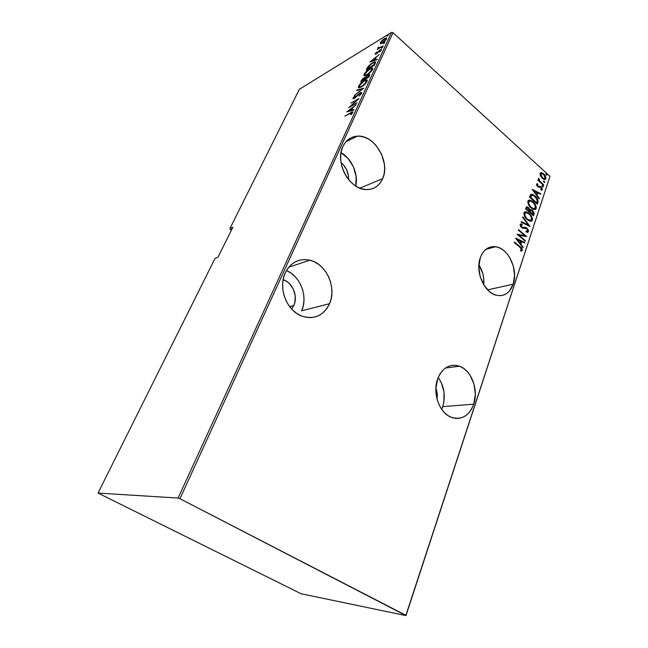 <?xml version="1.0" encoding="UTF-8"?>
<svg xmlns="http://www.w3.org/2000/svg" width="648" height="648" viewBox="0 0 648 648"><rect width="100%" height="100%" fill="white"/><g stroke="black" fill="none" stroke-linecap="round" stroke-linejoin="round"><path stroke-width="0.97" d="M442.689 406.652C445.8 396.058 444.309 386.321 438.21 377.428L441.426 382.879L444.058 392.275L443.856 402.06L442.689 406.652L473.753 404.149L442.689 406.652L441.644 409.236M437.611 378.975C442.422 367.643 449.712 363.39 459.481 366.201C471.452 370.243 478.791 389.894 473.753 404.149L475.34 394.324L474.02 384.159L469.986 375.127L467.119 371.45L463.806 368.534L460.185 366.485L456.378 365.383L452.531 365.294L448.789 366.209L445.289 368.121L442.179 370.964L439.587 374.625L437.611 378.975L435.837 389.035L437.165 399.557L438.947 404.465L441.393 408.872L444.398 412.59L447.833 415.481L451.575 417.442L455.455 418.389L459.327 418.308L463.045 417.199L466.463 415.133L469.452 412.185L471.914 408.475L473.753 404.149C468.836 416.413 461.036 420.674 450.344 416.915C438.988 412.031 432.435 392.599 437.611 378.975M286.594 270.613L290.928 273.059L294.84 276.372L298.193 280.43L300.858 285.079L302.754 290.15L303.799 295.448L303.961 300.794L303.224 305.978L301.628 310.821L329.565 303.701C323.546 315.754 314.264 319.869 301.709 316.062C286.659 310.732 277.854 287.769 285.25 272.832L283.484 277.976L282.649 283.557L282.803 289.348L283.937 295.107L286.003 300.607L288.911 305.629L292.548 309.955L296.752 313.43L301.369 315.916L306.196 317.326L311.04 317.617L315.73 316.783L320.08 314.871L323.919 311.971L327.119 308.197L329.565 303.701L331.177 298.655L331.889 293.244L331.695 287.663L330.601 282.131L328.641 276.826L325.887 271.958L322.437 267.697L318.411 264.206L313.964 261.622L309.242 260.042L304.43 259.54L299.716 260.156L295.269 261.865L291.268 264.619L287.882 268.321L285.25 272.832C290.79 262.286 298.995 258.074 309.866 260.188C326.284 263.72 336.984 287.591 329.565 303.701L301.628 310.821C308.205 296.752 300.502 276.186 286.432 270.54M483.797 284.95C484.348 277.692 482.711 270.961 478.888 264.765L482.72 273.407L483.651 277.935L483.797 284.95M513.216 284.189L487.58 289.875L513.216 284.189L514.569 275.376L513.289 265.947L509.563 257.288L506.93 253.651L503.917 250.655L500.62 248.427L497.17 247.05L493.687 246.588L490.309 247.058L487.166 248.468L484.388 250.752L482.072 253.846L480.33 257.621C483.489 249.666 488.584 246.029 495.607 246.726C508.356 248.046 518.465 269.787 513.216 284.189C509.976 292.864 504.468 296.582 496.692 295.342C484.364 293.18 474.887 271.52 480.33 257.621L478.815 266.628L480.103 276.364L483.999 285.274L489.872 291.948L493.258 294.111L496.773 295.366L500.272 295.674L503.626 295.043L506.704 293.495L509.385 291.098L513.216 284.189M355.768 186.057C358.587 174.142 351.775 158.614 341.018 152.669L347.944 158.363L353.427 166.844L356.157 176.572L355.768 186.057M382.652 178.686L359.834 188.155L382.652 178.686L384.037 174.247L384.62 169.387L384.394 164.3L381.559 154.151L375.929 145.274L372.3 141.734L368.307 138.972L364.087 137.109L359.794 136.21L355.598 136.339L351.653 137.489L348.122 139.62L345.149 142.673L342.857 146.529C345.992 140.114 350.803 136.655 357.291 136.161C374.512 134.468 390.647 161.959 382.652 178.686C379.234 186.13 373.669 189.759 365.942 189.572C349.385 189.459 334.692 162.429 342.857 146.529L341.334 151.041L340.662 156.03L340.856 161.295L341.925 166.633L343.813 171.817L346.453 176.637L349.726 180.905L353.508 184.453L357.631 187.142L361.949 188.876L366.266 189.589L370.437 189.273L374.293 187.944L377.687 185.676L380.506 182.542L382.652 178.686M490.56 248.111L490.901 246.904L490.56 248.111M341.018 162.494C346.202 166.998 348.713 172.692 348.575 179.553L348.47 176.135L346.737 169.97L343.262 164.608L341.018 162.494M283.127 279.644C292.604 282.512 298.25 296.241 293.819 305.524L289.648 306.634L293.819 305.524L291.665 309.047L293.819 305.524L294.84 302.462L295.221 295.788L293.358 289.219L289.535 283.711L287.048 281.629L283.127 279.644M435.869 388.168C437.222 391.716 437.619 395.369 437.044 399.128L437.141 393.182L435.869 388.168M230.259 229.384L231.417 230.194L229.919 228.55L299.344 89.319L391.497 32.4L178.087 498.061L98.026 493.071L215.047 258.374L217.987 257.216L232.883 227.246L229.919 228.55L230.259 229.384M356.1 136.752L355.598 136.339L356.1 136.752M549.974 176.313L405.891 615.3L179.958 498.725L393.028 32.708L549.974 176.313L393.028 32.708L391.497 32.4L299.344 89.319L229.919 228.55L232.883 227.246L217.987 257.216L215.047 258.374L98.026 493.071L301.118 593.754L405.98 615.6L549.974 176.313L405.98 615.6L179.958 498.725L178.087 498.061L98.026 493.071L301.118 593.754L405.98 615.6L549.974 176.313M540.473 175.9L543.243 179.034L545.632 179.229L545.576 176.426L542.66 173.113L540.319 172.992L540.473 175.9L542.279 178.305L544.765 179.553L545.9 178.735C545.956 176.774 545.235 175.171 543.737 173.923L541.193 172.643L540.076 173.437L540.473 175.9M543.583 185.36L543.745 184.874L539.606 180.865L538.512 178.354L538.925 180.517L538.091 179.763L537.929 180.249L543.583 185.36L543.745 184.874L539.946 181.302L538.723 178.257L538.925 180.517L538.091 179.763L537.929 180.249L543.583 185.36M536.471 184.226L537.824 186.859L541.096 187.588L541.623 188.933L540.716 189.354L541.129 190.172L542.101 189.977L542.311 188.876L541.339 187.175L540.003 186.3L538.01 186.357L537.16 185.231L538.026 184.623L537.654 183.838L536.471 184.226L537.597 186.673L540.942 187.442L541.598 189.03L540.716 189.354L541.129 190.172L542.303 189.637L541.08 186.924L537.735 186.154L537.16 184.874L538.026 184.623L537.654 183.838L536.471 184.226M537.962 202.387L537.913 199.843L536.05 196.952L532.956 194.554L530.631 194.586L529.497 197.211L537.37 204.177L537.962 202.387L537.006 203.861L537.962 202.387C538.205 199.754 537.257 197.648 535.126 196.044L531.757 194.214L530.793 194.457L529.497 197.211L537.37 204.177L537.962 202.387M533.547 215.768L534.155 213.378L533.142 211.126L531.522 209.758L530.024 209.774L527.828 207.117L526.379 206.987L525.593 208.826L533.547 215.768L534.057 214.204L532.429 210.389L530.793 209.539L530.024 209.774L528.549 207.644L526.962 206.817L525.593 208.826L533.547 215.768M530.007 226.484L522.887 216.869L522.701 217.428L528.485 225.099L521.308 221.584L521.122 222.143L530.007 226.484L522.887 216.869L522.701 217.428L528.485 225.099L521.308 221.584L521.122 222.143L530.007 226.484M525.35 240.586L518.975 235.184L526.678 236.552L518.594 229.659L518.416 230.178L524.807 235.621L517.055 234.228L525.18 241.113L525.35 240.586L524.799 240.797L525.35 240.586L518.975 235.184L526.678 236.552L518.594 229.659L518.416 230.178L524.807 235.621L517.055 234.228L525.18 241.113L525.35 240.586M519.728 247.082L521.486 249.043L521.438 249.885L520.417 250.282L520.935 251.132L522.361 250.444L521.988 248.646L514.455 241.971L514.277 242.506L519.728 247.082L521.543 249.699L520.417 250.282L520.935 251.132L522.361 250.444C522.207 248.711 521.413 247.439 519.98 246.621L514.455 241.971L514.277 242.506L519.728 247.082M515.695 238.286L522.968 247.787L523.163 247.22L520.838 244.183L521.681 241.631L524.556 242.984L524.742 242.417L515.735 238.156L522.968 247.787L523.163 247.22L520.838 244.183L521.681 241.631L524.556 242.984L524.742 242.417L515.695 238.286M522.288 227.578L523.884 227.31L521.397 227.286L522.815 227.424L521.114 227.067L521.64 226.922L520.895 225.196L520.368 225.342L522.312 224.961L521.972 224.046L520.085 224.419L521.494 227.464L522.839 228.185L526.759 228.655L527.731 230.98L525.965 231.134L526.2 231.992L527.375 232.332L528.549 231.692L528.169 229.684L526.573 227.861L522.515 227.383L521.316 226.589L520.895 225.196L522.312 224.961L521.972 224.046L520.15 224.273L520.652 226.533L522.499 228.08L526.759 228.655L527.772 230.826L527.164 231.393L525.965 231.134L526.2 231.992L527.504 232.349L528.549 231.692L527.853 232.17M527.197 219.607L529.27 220.96L531.376 221.195L532.283 220.328L532.454 218.708L529.845 214.059L527.82 212.431L525.658 211.718L524.362 212.188L523.835 213.824L525.917 218.303L530.445 221.268L532.364 220.134C532.389 217.323 531.328 215.096 529.197 213.451L525.836 211.734L523.965 212.892C523.965 215.719 525.042 217.955 527.197 219.607M531.093 207.911L533.15 209.272L535.232 209.523L536.131 208.68L536.293 207.077L533.709 202.443L531.7 200.815L529.562 200.078L528.282 200.524L527.764 202.144L529.821 206.607L534.406 209.596L536.204 208.486C536.228 205.708 535.183 203.488 533.069 201.836L529.643 200.086L527.885 201.22C527.893 204.023 528.962 206.25 531.093 207.911M532.138 189.346L539.144 198.815L539.322 198.272L537.087 195.251L537.889 192.829L540.643 194.27L540.821 193.728L532.138 189.346L539.144 198.815L539.322 198.272L537.087 195.251L537.889 192.829L540.643 194.27L540.821 193.728L532.138 189.346M542.433 186.713L543.081 186.964L543.235 186.494L542.101 185.474L542.23 186.503L543.235 186.802L542.214 185.458L542.433 186.713M543.931 182.177L544.579 182.436L544.733 181.975L543.599 180.946L543.729 181.967L544.733 182.274L543.704 180.93L543.931 182.177M546.345 174.879L546.985 175.146L547.139 174.685L546.013 173.656L546.143 174.677L547.139 174.984L546.11 173.64L546.345 174.879M380.53 43.789L384.264 41.675L386.168 39.569L386.662 38.078L384.928 38.329L382.352 40.208L380.368 42.614L380.53 43.789L382.385 43.084L386.524 38.937L386.321 37.9L382.045 40.508L380.303 42.744L380.53 43.789M383.252 45.887L379.096 47.895L378.327 47.345L377.816 48.3L378.359 48.495L377.249 49.523L383.252 45.887L379.445 47.758L378.724 47.968L378.327 47.345L377.897 47.96L378.359 48.495L377.249 49.523L383.252 45.887M375.233 53.727L375.403 54.27L376.512 53.76L380.327 50.228L379.987 51.864L381.461 49.629L379.728 50.228L376.35 53.492L375.905 53.436L376.601 52.075L375.233 53.727L375.743 54.181L375.233 53.727L375.346 54.262L376.277 53.906L377.29 53.152L376.026 53.59L376.95 52.123L375.233 53.727M375.216 63.366L375.573 62.046L374.925 61.746L370.899 63.844L367.894 66.768L366.185 70.008L374.366 65.213L375.216 63.366L375.127 61.738L372.6 62.71L367.894 66.768L366.185 70.008L374.366 65.213L375.216 63.366M368.882 77.144L369.806 74.763L368.161 74.974L365.521 77.371L362.548 78.87L360.709 81.826L368.882 77.144L369.449 74.512L368.161 74.974L365.521 77.371L364.095 77.695L360.709 81.826L368.882 77.144M363.812 88.193L356.91 90.023L356.651 90.59L362.248 89.019L354.424 95.402L363.812 88.193L356.91 90.023L356.651 90.59L362.248 89.019L354.424 95.402L363.812 88.193M357.121 102.749L350.681 106.256L359.033 98.585L350.868 103.064L357.04 100.076L348.713 107.73L357.121 102.749L350.681 106.256L359.033 98.585L350.868 103.064L357.04 100.076L348.713 107.73L357.121 102.749M350.195 113.303L351.921 112.671L350.6 114.68L351.078 114.68L352.787 112.509L352.763 111.926L352.172 111.926L344.793 116.186L351.751 112.622L350.6 114.68L351.078 114.68L352.731 112.647L352.544 111.861L344.793 116.186L350.195 113.303M346.785 111.877L353.695 110.201L353.97 109.601L351.734 110.152L352.941 107.519L356.246 104.644L346.785 111.877L353.695 110.201L353.97 109.601L351.734 110.152L352.941 107.519L356.246 104.644L346.785 111.877M361.633 93.263L361.422 92.372L359.826 92.996L354.318 98.002L353.816 97.718L355.153 95.677L352.958 98.593L354.942 97.994L359.948 93.304L360.717 93.077L360.855 93.579L358.984 96.115L361.26 93.895L361.349 92.372L360.207 92.769L353.962 98.099L355.153 95.677L353.055 98.01L353.257 98.78L354.27 98.423L359.948 93.304L360.653 93.069L360.79 93.725L358.984 96.115L361.633 93.263M361.373 86.921L365.893 83.163L367.205 81.13L367.149 79.947L363.884 80.879L359.713 84.443L358.336 87.472L359.519 87.715L361.373 86.921C363.439 85.876 365.351 84.013 367.116 81.34L366.647 79.801L364.233 80.676C362.151 81.729 360.248 83.592 358.498 86.265L358.952 87.78L361.373 86.921M366.906 74.941L371.417 71.15L372.786 68.947L372.649 67.991L369.368 68.988L365.205 72.576L363.852 75.565L365.043 75.759L366.906 74.941C368.971 73.864 370.883 72.001 372.624 69.344L372.211 67.87L369.716 68.777C367.643 69.871 365.739 71.734 364.006 74.382L364.419 75.84L366.906 74.941M369.895 62.006L376.901 59.697L377.16 59.146L374.892 59.891L376.026 57.421L379.307 54.481L369.895 62.006L376.901 59.697L377.16 59.146L374.892 59.891L376.026 57.421L379.307 54.481L369.895 62.006M381.802 48.122L382.749 47.012L381.534 47.75L381.316 48.227L381.802 48.122L382.66 46.972L381.34 48.041L381.802 48.122M383.94 43.481L384.888 42.371L383.665 43.116L383.446 43.594L383.94 43.481L384.799 42.331L383.478 43.4L383.94 43.481M387.374 36.013L388.314 34.903L387.099 35.656L386.88 36.126L387.374 36.013L388.241 34.862L386.913 35.94L387.374 36.013M352.22 110.557L351.734 110.152L352.22 110.557M351.864 110.257L351.661 110.695L351.864 110.257M348.373 110.97L351.977 108.248L352.431 108.629L351.977 108.248L351.022 110.322L351.508 110.727L351.022 110.322L348.373 110.97L348.859 111.375L348.373 110.97L351.977 108.248L351.022 110.322L348.373 110.97M361.43 93.644L360.896 93.272M353.63 98.496L353.055 98.01L353.63 98.496L353.873 98.083L353.541 98.739M360.879 93.207L361.77 92.875L360.879 93.207M357.348 90.396L356.91 90.023L357.348 90.396M358.846 87.772L359.065 86.751L358.498 86.265L359.146 86.589L358.838 87.755M366.104 80.53L367.359 80.312L366.104 80.53M366.995 81.3L366.501 81L366.647 82.175L366.258 81.842L361.876 86.63L359.713 87.075L359.34 85.771L363.99 81.194L365.926 80.506L365.845 82.571L362.767 85.657L359.705 87.075L360.094 87.537M359.924 87.464L359.211 86.095L361.268 83.276L364.532 80.903L365.909 80.506L366.468 80.976M361.786 81.211L361.236 80.692L361.786 81.211M364.411 77.971L364.994 79.372L364.549 78.983L364.654 79.566L361.778 80.83L363.868 78.206L364.613 77.946L364.387 79.34L362.046 81.065L362.54 79.388L364.435 77.963M364.816 78.1L365.756 77.752L364.816 78.1M368.485 75.257L369.077 76.723L368.631 76.334L368.542 77.339L365.221 78.862L367.926 75.492L368.923 75.411L368.275 77.112L365.488 79.088L366.201 77.055L368.453 75.257M368.906 75.371L369.806 75.022L368.906 75.371M365.302 78.473L364.824 78.133M364.346 75.832L364.565 74.868L364.006 74.382L364.662 74.682L364.346 75.832M371.644 68.599L372.867 68.372L371.644 68.599M372.495 69.344L371.976 69.012L372.146 70.187L371.766 69.854L367.392 74.65L365.18 75.136L364.848 73.88L369.481 69.296L371.466 68.567L371.361 70.583L368.291 73.67L365.229 75.136L365.569 75.589M367.262 69.377L366.736 68.809L367.262 69.377M374.455 62.532L375.581 62.232L374.455 62.532M374.738 62.978L375.208 63.383L374.649 62.84L375.2 63.399L374.649 62.913L374.074 64.508L374.512 64.897L374.074 64.508L367.254 69.012L368.526 66.623L372.357 63.221L374.252 62.483L374.649 62.913L374.009 65.424L367.254 69.012L370.478 64.557L373.159 62.791L374.649 62.84M371.482 61.017L375.071 58.182L375.5 58.563L375.071 58.182L374.171 60.134L374.552 60.475L371.482 61.017L371.871 61.358L371.482 61.017L375.071 58.182L374.171 60.134L371.482 61.017M375.816 54.148L376.132 53.679L375.816 54.148M377.995 51.953L377.306 53.144L380.538 50.188L380.222 49.896L377.995 51.953M381.38 50.123L381.251 49.507L380.222 49.896L380.635 50.585L379.59 51.848L381.38 50.123M378.448 48.446L377.897 47.96L378.448 48.446L378.748 47.992L378.408 48.535M378.829 47.239L378.327 47.345L378.829 47.239M380.676 43.789L380.303 42.744L380.967 43.003L380.676 43.789M381.461 43.092L380.935 42.954L381.162 42.063L383.414 39.658L385.528 38.564L386.095 39.682L385.779 39.398L382.846 42.784L381.235 43.108L381.032 42.298L384.224 39.107L385.625 38.572L385.779 39.398L381.486 43.448M386.402 39.172L385.916 38.831M365.229 75.136L364.662 74.723L364.929 73.702L367.076 71.094L370.535 68.769L371.976 69.02M514.301 242.433L519.453 246.758L519.98 246.621L519.453 246.758C520.887 247.577 521.681 248.848 521.834 250.582L521.373 251.116L521.899 249.982L521.097 248.297L514.301 242.433M515.986 238.666L524.742 242.417L524.143 242.789L515.986 238.666M521.154 241.769L521.681 241.631L521.154 241.769L520.312 244.32L520.838 244.183L520.312 244.32L521.154 241.769M522.636 247.358L523.163 247.22L522.636 247.358M517.29 239.558L520.765 241.194L520.093 243.211L519.566 243.348L520.093 243.211L517.29 239.558L516.772 239.695L520.765 241.194L520.093 243.211L517.29 239.558M517.266 234.398L524.807 235.621L517.266 234.398M518.441 230.121L525.965 236.544L518.441 230.121M518.449 235.329L518.975 235.184L518.449 235.329L524.823 240.732L518.449 235.329M521.454 224.2L521.681 224.832L521.454 224.2M527.95 232.016L527.488 229.562L528.023 231.838L528.549 231.692L526.937 228.145L525.058 227.286L523.357 227.464L526.937 228.145L526.411 228.299L527.027 228.914L524.888 227.497M525.058 227.286L522.823 227.529M521.186 221.932L528.485 225.099L521.186 221.932M528.46 225.107L529.214 226.103L528.46 225.107M525.836 211.734L524.742 211.904L529.197 213.451L528.671 213.605L529.457 214.35L525.852 211.977M531.344 221.065L531.968 219.364L531.068 216.545L531.838 220.288L532.364 220.134L531.052 221.26M529.959 220.539L529.1 220.506M528.525 220.336L527.788 219.956M527.391 219.688L526.289 218.732L529.4 220.555L530.396 220.401M525.447 212.787L524.273 213.743L524.977 217.023L524.273 213.735M524.791 213.581L526.411 212.617L529.027 213.953C530.777 215.314 531.619 217.145 531.546 219.445L529.926 220.401L527.359 219.089C525.609 217.736 524.75 215.897 524.791 213.581L525.609 212.714L526.743 212.666L529.554 214.456L531.465 217.526L531.222 220.012L529.052 220.174L526.832 218.587L525.018 215.857L524.791 213.581M526.395 206.979L528.549 207.644L528.023 207.797L528.444 208.202L526.395 206.979M529.27 209.369L530.024 209.774L529.27 209.369M530.145 209.693L532.429 210.389L531.911 210.551L532.332 210.956L530.145 209.693M533.029 211.864L533.539 214.358L534.057 214.204L533.174 215.452L533.628 213.532L533.029 211.864M529.546 211.799L530.372 210.56M530.647 210.527L529.991 210.819M532.373 214.715L529.432 212.139L531.214 210.373L532.259 210.892L532.899 214.553L532.373 214.715L532.899 214.553L529.951 211.977L529.432 212.139L532.373 214.715M526.954 207.854L526.063 209.199L527.513 207.692L528.395 208.162L529.254 210.924L528.614 211.426L526.063 209.199L526.759 207.886M529.141 211.264L526.581 209.037L526.063 209.199L528.614 211.426L529.141 211.264L526.581 209.037L527.172 207.781L529.108 209.037L529.141 211.264M529.643 200.086L528.622 200.264L533.069 201.836L532.543 201.998L533.085 202.5L529.756 200.353M535.199 209.417L535.815 207.733L535.029 205.133L535.685 208.648L536.204 208.486L534.94 209.588M533.822 208.883L531.676 208.275M531.279 208.008L530.437 207.287L533.353 208.891L534.284 208.729M528.104 202.435L528.752 205.084L528.08 202.824M529.327 201.147L528.185 202.071M528.711 201.909L530.242 200.969L532.899 202.33C534.632 203.699 535.467 205.521 535.394 207.797L533.871 208.729L531.255 207.401C529.521 206.04 528.671 204.209 528.711 201.909L529.513 201.066L530.639 201.034L533.425 202.832L535.313 205.894L535.078 208.356L532.923 208.494L530.728 206.898L528.938 204.169L528.711 201.909M531.32 194.392L534.6 196.214L535.126 196.044L531.87 194.505M536.779 198.766L537.443 202.549L537.605 200.767L536.771 198.766M535.005 196.587L534.6 196.214M529.951 197.6L530.915 195.583L529.951 197.6L536.212 203.132L529.951 197.6L530.477 197.429L529.951 197.6M531.522 195.315L530.915 195.583M536.73 202.97L530.615 197.016L530.088 197.186L532.332 195.137L534.956 196.547L537.305 200.451L536.73 202.97L536.212 203.132L536.73 202.97L530.477 197.429L531.627 195.283L533.636 195.575L536.439 198.207L537.314 200.58L536.73 202.97M532.494 189.832L540.821 193.728L540.246 194.06L532.494 189.832M537.362 192.999L537.889 192.829L536.585 195.356L537.362 192.999M536.617 195.396L537.087 195.251L536.617 195.396M538.853 198.418L539.322 198.272L538.853 198.418M533.677 190.642L536.998 192.375L536.366 194.279L535.896 194.432L536.366 194.279L533.677 190.642L533.207 190.787L536.998 192.375L536.366 194.279L533.677 190.642M536.633 183.975L537.654 183.838L537.127 184.016L537.419 184.623L536.633 183.975M537.216 184.761L536.649 185.433L536.803 184.842M537.241 186.316L537.735 186.154L537.241 186.316M537.629 186.6L540.132 186.332L539.614 186.511L541.08 186.924L540.764 187.296L538.561 186.559M541.582 190.148L541.598 188.495L541.777 189.807L542.303 189.637L541.501 190.212M538.375 186.616L537.775 186.64M541.939 185.693L542.757 185.725L542.238 185.903L542.724 186.916L541.939 185.693M542.797 186.94L543.235 186.802L542.797 186.94M538.415 180.687L538.925 180.517L538.415 180.687M538.707 179.253L538.342 178.662L539.225 179.083L538.488 179.585M538.78 180.565L540.651 182.712L538.78 180.565M541.339 183.327L541.85 183.157L541.339 183.327M543.226 185.044L543.745 184.874L543.226 185.044M543.437 181.173L544.255 181.205L543.729 181.375L544.223 182.388L543.437 181.173M544.304 182.412L544.733 182.274L544.304 182.412M540.505 172.83L541.542 172.676L541.023 172.862L543.737 173.923L540.505 172.83M545.187 176.912L545.381 178.913L545.9 178.735L544.944 179.553L545.454 178.613L545.187 176.912M543.445 178.888L542.198 178.224L544.288 178.759L541.955 177.989L542.449 177.819L540.772 174.069L541.671 173.462L543.575 174.417L545.211 178.111L544.288 178.759M541.056 173.64L540.246 174.247L540.311 175.543L540.618 173.761M540.246 174.247L540.772 174.069L540.246 174.247M545.851 173.883L546.661 173.915L546.143 174.093L546.637 175.09L545.851 173.883M546.718 175.122L547.139 174.984L546.718 175.122M530.064 211.645L530.898 210.406L532.421 211.046L533.296 212.633L532.899 214.553L530.064 211.645M543.575 174.417L545.227 177.082L544.693 178.694L542.449 177.819L540.764 175.122L541.307 173.51L543.575 174.417M178.087 498.061L391.497 32.4L393.028 32.708L179.958 498.725L178.087 498.061M445.387 368.048L459.481 366.201M288.741 267.219L309.866 260.188M485.862 249.391L495.607 246.726M345.846 141.823L357.291 136.161M361.349 92.372L361.778 92.745M366.647 79.801L367.222 80.295M359.713 87.075L360.199 87.496M365.286 77.258L365.788 77.695M372.211 67.87L372.77 68.364M365.18 75.136L365.666 75.557M375.127 61.738L375.589 62.143M378.724 47.968L379.161 48.365M381.235 43.108L381.656 43.481M526.865 231.385L526.338 231.53M521.13 223.868L520.603 224.022M522.701 227.416L522.175 227.561M529.926 220.401L529.4 220.555M526.962 206.817L526.443 206.979M530.793 209.539L530.267 209.701M533.871 208.729L533.353 208.891M531.757 194.214L531.239 194.384M537.322 183.805L536.803 183.975M538.48 186.503L537.962 186.673M539.808 186.276L539.29 186.446M541.193 172.643L540.675 172.822"/></g></svg>
